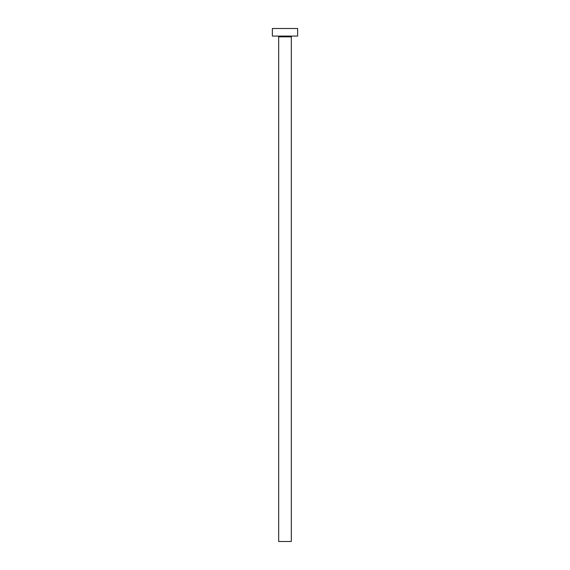 <?xml version="1.0" encoding="UTF-8"?>
<svg xmlns="http://www.w3.org/2000/svg" width="570" height="570" viewBox="0 0 570 570"><rect width="100%" height="100%" fill="white"/><g stroke="black" fill="none" stroke-linecap="round" stroke-linejoin="round"><path stroke-width="0.85" d="M291.32 36.836L278.68 36.836L278.68 541.5L291.32 541.5L291.32 36.836A0.755 0.755 0 0 1 292.075 36.081M278.68 36.836A0.755 0.755 0 0 0 277.925 36.081M297.633 36.081L272.367 36.081L272.367 28.5L297.633 28.5L297.633 36.081"/></g></svg>
